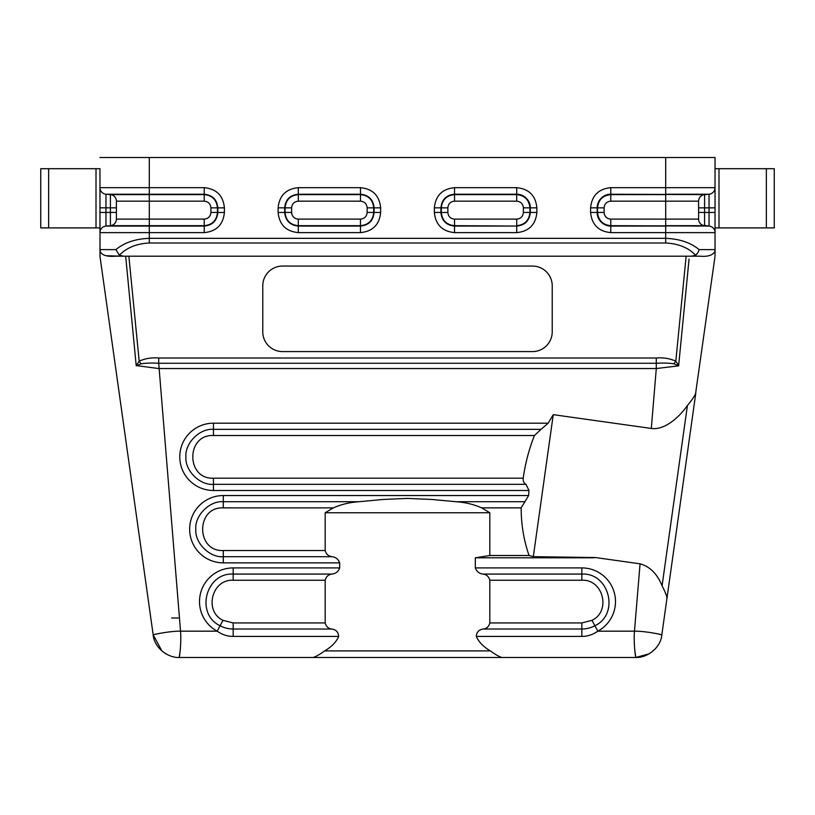 <?xml version="1.0" encoding="UTF-8"?>
<svg xmlns="http://www.w3.org/2000/svg" width="815" height="815" viewBox="0 0 815 815"><rect width="100%" height="100%" fill="white"/><g stroke="black" fill="none" stroke-linecap="round" stroke-linejoin="round"><path stroke-width="1.22" d="M698.598 207.845L709.04 207.845L709.04 194.225L704.598 194.612L704.598 213.999M48.645 168.705L48.645 227.905L96.007 227.905L96.007 168.705L48.645 168.705M718.993 168.705L718.993 227.905L766.355 227.905L766.355 168.705L718.993 168.705M99.96 227.905L40.75 227.905L40.75 168.705L99.96 168.705L100.021 256.654L153.169 634.834L161.93 650.991M99.96 168.705L99.96 197.719M99.96 157.519L715.04 157.519L715.04 197.709L715.04 168.705L774.25 168.705L774.25 227.905L715.04 227.905L715.04 255.737M715.04 197.709L715.04 232.621A6.581 6.581 171.4 0 0 709.04 226.071L709.04 207.845L715.04 207.845M161.941 651.012L165.842 653.824M657.165 633.734L661.831 634.834C660.843 647.701 647.171 657.99 635.771 657.481L179.229 657.481C167.87 658.031 154.157 647.66 153.169 634.834C151.57 634.997 168.593 631.075 180.533 631.167L158.711 363.276C151.855 362.848 145.977 363.042 141.087 363.836L136.217 365.833L125.673 256.195L699.983 256.195L686.138 256.195L675.818 361.157L673.913 363.836C669.115 363.042 663.237 362.858 656.289 363.276L656.289 368.543L678.783 365.833L673.913 363.836M481.645 507.867L489.815 512.757L489.815 555.514L475.308 557.806L591.7 557.806A28.607 28.607 0 0 0 595.5 557.552L640.06 563.817C649.942 566.578 657.277 573.913 662.065 585.822C665.101 591.71 666.741 595.836 666.976 598.22L661.831 634.834C663.359 634.997 646.55 631.085 634.467 631.167C633.428 643.809 635.822 659.203 635.771 657.481L649.158 653.824M210.902 212.42C210.514 216.495 208.273 218.736 204.198 219.123L149.298 219.123L149.298 201.162L204.229 201.162C208.273 201.56 210.514 203.791 210.902 207.866L210.902 212.45L217.452 212.45L217.452 207.845C216.647 199.818 212.246 195.406 204.229 194.612L110.402 194.612L110.402 225.674L204.229 225.674C212.246 224.879 216.658 220.468 217.452 212.45L217.839 212.45C217.035 220.712 212.491 225.256 204.229 226.071L105.96 226.071L105.96 194.225L204.229 194.225C212.491 195.04 217.024 199.573 217.839 207.845L217.839 212.45L224.4 212.46L224.4 207.845C223.188 195.61 216.474 188.886 204.239 187.674L149.298 187.674L149.298 157.519M110.402 194.612L105.96 194.225A6.581 6.581 0 0 1 99.96 187.674A6.581 6.581 -8.6 0 0 105.96 194.225L110.402 194.612A6.581 6.581 180 0 1 116.402 201.162L116.402 219.123A6.581 6.581 -0 0 1 110.402 225.674L105.96 226.071A6.581 6.581 0 0 0 99.96 232.621A6.581 6.581 0 0 1 105.96 226.071A6.581 6.581 0 0 0 99.96 232.621L99.96 212.45L116.402 212.42M116.402 207.866L116.402 201.162L149.298 201.162L149.298 187.674L99.96 187.674M455.738 501.704L431.777 499.452L407.531 498.413L383.295 499.442L359.334 501.694C349.859 502.305 341.2 504.363 333.366 507.888L223.3 507.877C195.783 506.553 195.783 551.847 223.3 550.533L325.185 550.533C326.163 554.19 328.425 556.238 331.97 556.696C335.719 557.103 338.296 559.161 339.692 562.859L339.692 567.912L233.172 567.912A33.649 33.649 0 0 0 217.167 631.167L220.091 625.747C195.172 614.021 205.675 572.538 233.172 574.076L331.97 574.076C328.384 574.555 326.122 576.602 325.185 580.239L233.172 580.239C211.839 578.996 203.679 611.27 223.025 620.327L233.172 622.945L325.185 622.945L325.185 580.239M180.237 650.085L179.229 657.481C179.178 659.203 181.572 643.809 180.533 631.167L217.167 631.167C222.169 634.681 227.507 636.434 233.172 636.423L233.172 629.027C228.475 628.966 224.115 627.876 220.091 625.747L223.025 620.327M339.692 567.912C338.327 571.58 335.76 573.638 331.97 574.076M634.753 649.922L635.771 657.481L501.979 657.481C499.391 656.829 495.51 654.639 490.345 650.9C483.489 646.886 478.823 642.067 476.327 636.423C476.571 632.063 478.914 629.598 483.377 629.027C486.789 628.518 488.929 626.491 489.815 622.945L581.829 622.945L581.829 629.027L483.377 629.027M179.229 657.481L313.021 657.481C315.619 656.819 319.5 654.628 324.655 650.9L490.345 650.9M548.169 423.189L213.438 423.189A33.649 33.649 0 0 0 179.779 456.838A33.649 33.649 0 0 0 213.438 490.487L213.438 484.334C199.838 485.557 184.72 470.438 185.942 456.838C184.72 443.238 199.838 428.12 213.438 429.352L541.038 429.352L534.467 435.516M523.169 478.171C525.441 462.767 529.21 448.545 534.457 435.505L213.438 435.505C185.922 434.191 185.922 479.485 213.438 478.171L523.169 478.171C522.996 481.319 523.943 483.366 525.991 484.314L528.976 490.487L528.629 495.551L521.162 507.877L481.634 507.877C473.8 504.373 465.171 502.315 455.738 501.714L524.789 501.714M136.441 365.731A6.581 2.771 48.8 0 0 136.35 365.589L158.711 368.543L656.289 368.543L651.307 428.446L553.263 414.662L548.159 423.189L541.038 429.352M553.263 414.662L533.316 556.655L529.047 555.514L489.815 555.514M529.047 555.514C523.78 540.243 521.152 524.371 521.172 507.877M325.185 550.533L325.185 512.757L333.355 507.867M331.97 556.696L223.3 556.696C209.7 557.918 194.581 542.8 195.814 529.2C194.581 515.6 209.7 500.481 223.3 501.714L359.334 501.714M489.815 512.757L325.185 512.757M595.5 557.552L533.316 556.655M640.06 563.817L634.467 631.167L597.833 631.167L594.909 625.747C590.885 627.866 586.525 628.966 581.829 629.027L581.829 636.423C587.493 636.434 592.831 634.681 597.833 631.167A33.649 33.649 0 0 0 581.829 567.912L475.308 567.912L475.308 557.806M581.829 622.945L591.975 620.327C611.332 611.27 603.161 578.996 581.829 580.239L489.815 580.239C488.837 576.582 486.575 574.524 483.03 574.076C479.281 573.658 476.704 571.61 475.308 567.912M489.815 580.239L489.815 622.945M325.185 622.945C326.082 626.491 328.231 628.518 331.634 629.027C336.024 629.567 338.368 632.033 338.673 636.423C336.351 641.925 331.685 646.753 324.655 650.9M662.075 585.822L687.412 405.513C678.732 417.963 664.174 430.351 651.307 428.446M666.976 598.22L695.806 393.064C694.788 395.825 691.986 399.971 687.422 405.513M122.739 256.165L115.017 256.195C107.427 256.807 102.558 255.421 100.428 252.049L99.96 249.614L115.913 249.614C124.318 242.615 135.453 238.856 149.298 238.337L149.298 232.621L204.229 232.621C216.464 231.419 223.188 224.696 224.4 212.46M106.653 255.737L121.119 256.195M115.913 249.614L119.347 255.227L121.741 256.053M99.96 207.825L116.402 207.845L116.402 219.123L149.298 219.123L149.298 232.621L99.96 232.621M700.839 225.684L689.062 225.684M692.709 226.071L698.995 226.071M704.965 226.071L707.42 226.071M704.598 219.846L704.598 223.116M704.598 225.429L709.04 226.071L610.771 225.674C602.774 224.859 598.363 220.447 597.548 212.45L597.161 212.45C597.049 219.867 603.355 226.071 610.771 226.071L665.702 226.071L665.702 238.337L149.298 238.337L149.298 242.992C136.625 243.624 126.641 247.699 119.347 255.227L123.646 256.195L128.862 256.195L139.182 361.157C145.325 358.437 151.834 357.388 158.711 358.009L656.289 358.009C663.166 357.388 669.675 358.437 675.818 361.157L678.65 365.589A6.581 2.761 131.2 0 0 678.559 365.731M715.04 212.46L704.598 212.45L704.598 225.674A6.581 6.581 9.6 0 1 698.598 219.123A6.581 6.581 -0 0 0 704.598 225.674L665.702 225.674L665.702 219.123L698.598 219.123A6.581 6.581 0 0 0 704.598 225.674A6.581 6.581 0 0 1 698.598 219.123A6.581 6.581 0 0 0 704.598 225.674A6.581 6.581 9.6 0 1 698.598 219.123L698.598 201.162A6.581 6.581 180 0 1 704.598 194.612L610.771 194.225C603.294 194.133 597.191 200.409 597.161 207.845L597.161 212.45L590.6 212.45C591.812 224.685 598.526 231.409 610.761 232.621L715.04 232.621A6.581 6.581 0 0 0 709.04 226.071M695.552 255.289L695.653 255.227C688.359 247.699 678.375 243.624 665.702 242.992L665.702 238.337C679.608 238.887 690.733 242.646 699.087 249.614L715.04 249.614A6.581 6.581 0 0 1 714.572 252.049L714.908 250.959M698.598 201.162L610.771 201.162C606.727 201.56 604.486 203.791 604.098 207.866L604.098 212.45L597.548 212.45L597.548 207.845C598.363 199.848 602.774 195.437 610.771 194.612L610.771 187.674C598.536 188.876 591.812 195.6 590.6 207.825L590.6 212.45M709.04 194.225A6.581 6.581 180 0 0 715.04 187.674A6.581 6.581 0 0 1 709.04 194.225L665.702 194.225L665.702 187.674L610.771 187.674M373.698 207.845C372.893 199.818 368.482 195.406 360.464 194.612L298.3 194.612C290.293 195.396 285.882 199.807 285.067 207.845L284.68 207.845C285.495 199.583 290.028 195.04 298.3 194.225L360.464 194.225C368.726 195.04 373.27 199.573 374.085 207.845L367.137 207.856L367.137 212.45C366.75 216.505 364.519 218.726 360.454 219.123L298.3 219.123C294.246 218.726 292.014 216.505 291.617 212.44L291.617 207.845L285.067 207.845L285.067 212.45C285.861 220.468 290.272 224.879 298.3 225.674L360.464 225.674C368.492 224.879 372.903 220.468 373.698 212.45L373.698 207.845M367.137 212.45L380.636 212.45L380.636 207.845L374.085 207.845L374.085 212.45C373.27 220.712 368.726 225.256 360.464 226.071L298.3 226.071C290.038 225.256 285.495 220.712 284.68 212.45L284.68 207.845L278.129 207.835L278.129 212.45L291.617 212.44M516.7 232.621L516.7 226.071L454.536 226.071L454.526 232.621L516.7 232.621C528.945 231.419 535.669 224.696 536.871 212.45L536.871 207.845C535.669 195.61 528.955 188.886 516.72 187.674L454.536 187.674C442.301 188.876 435.577 195.6 434.364 207.835L440.915 207.845L440.915 212.45C441.679 220.682 446.223 225.215 454.536 226.071L454.536 225.674C446.538 224.859 442.127 220.447 441.302 212.45L441.302 207.845C442.127 199.848 446.538 195.437 454.536 194.612L516.7 194.612C524.707 195.437 529.108 199.848 529.933 207.845L530.32 207.845C530.473 200.541 524.106 194.143 516.7 194.225L516.679 201.162L454.536 201.162L454.536 194.225C446.314 194.989 441.771 199.522 440.915 207.845L447.863 207.856L447.863 212.45C448.25 216.505 450.481 218.726 454.546 219.123L516.7 219.123C520.754 218.726 522.986 216.505 523.383 212.44L523.383 207.845L529.933 207.845L529.933 212.45C529.108 220.447 524.697 224.859 516.7 225.674L516.7 219.123M454.546 219.123L454.536 225.674L516.7 226.071C524.931 225.307 529.465 220.763 530.32 212.45L523.383 212.44M695.48 394.287L714.979 256.654M689.062 259.017L678.65 365.589M692.587 256.154L694.91 255.615M695.928 255.003L697.64 252.956M125.938 259.017L125.673 256.195L115.027 256.195M100.428 252.049A6.581 6.581 0 0 1 99.96 249.614M714.572 252.049C712.218 255.452 707.359 256.837 699.983 256.195L693.881 256.195M691.354 256.195L695.653 255.227C697.253 253.954 698.394 252.079 699.087 249.614M552.224 331.848A19.733 19.733 0 0 1 532.49 351.581L282.51 351.581A19.733 19.733 0.2 0 1 262.776 331.848L262.776 285.8A19.733 19.733 0 0 1 282.51 266.067L532.49 266.067A19.733 19.733 0 0 1 552.224 285.8L552.224 331.848M136.35 365.589L139.182 361.157L141.087 363.836M99.96 210.739L99.96 212.45M204.198 219.123L204.229 232.621M210.902 207.866L224.4 207.845M204.229 201.162L204.239 187.674M233.172 567.912L233.172 580.239M233.172 622.945L233.172 629.027L331.644 629.027M213.438 423.189L213.438 435.505M526.001 484.334L213.438 484.334L213.438 478.171M213.438 490.487L528.996 490.487M528.64 495.551L223.3 495.551A33.649 33.649 0 0 0 189.65 529.2A33.649 33.649 0 0 0 223.3 562.859L223.3 550.533M223.3 562.859L339.692 562.859M223.3 507.877L223.3 495.551M581.829 567.912L581.829 574.076C609.325 572.538 619.828 614.021 594.909 625.747L591.975 620.327M483.03 574.076L581.829 574.076L581.829 580.239M476.327 636.423L581.829 636.423M233.172 636.423L338.673 636.423M656.289 358.009L656.289 363.276L158.711 363.276L158.711 358.009M125.938 219.123L116.402 219.123M604.098 212.42C604.486 216.495 606.727 218.736 610.802 219.123L665.702 219.123L665.702 194.612L610.771 194.612L610.771 201.162M610.802 219.123L610.761 232.621M604.098 207.866L590.6 207.825M704.598 212.45L698.598 212.42M380.636 207.845C379.433 195.6 372.71 188.876 360.474 187.674L360.464 201.162L298.321 201.162L298.3 187.674C286.055 188.876 279.331 195.6 278.129 207.835M278.129 212.45C279.331 224.685 286.055 231.409 298.29 232.621L298.3 219.123M298.29 232.621L360.464 232.621L360.454 219.123M360.454 201.162C364.519 201.56 366.75 203.791 367.137 207.856M291.617 207.856C292.014 203.781 294.256 201.56 298.321 201.162M360.474 187.674L298.3 187.674M360.464 232.621C372.7 231.419 379.423 224.696 380.636 212.45M523.383 207.856C522.986 203.781 520.744 201.56 516.679 201.162M454.546 201.162C450.481 201.56 448.25 203.791 447.863 207.856M434.364 207.835L434.364 212.45L447.863 212.45M516.72 187.674L516.7 194.225L454.536 194.225L454.536 187.674M536.871 212.45L530.32 212.45L530.32 207.845L536.871 207.845M434.364 212.45C435.567 224.685 442.29 231.409 454.536 232.621M665.702 157.519L665.702 187.674L715.04 187.674M665.702 242.992L149.298 242.992M171.659 618.014L178.241 618.014M661.831 634.834L671.193 568.187"/></g></svg>
